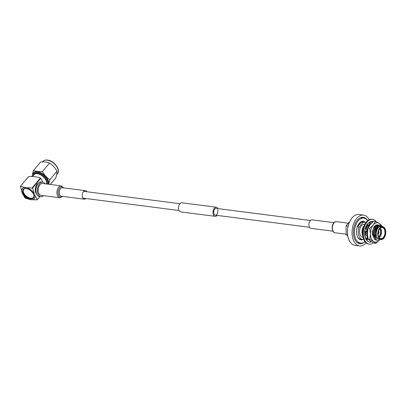 <?xml version="1.0" encoding="UTF-8"?>
<svg xmlns="http://www.w3.org/2000/svg" width="406" height="406" viewBox="0 0 406 406"><rect width="100%" height="100%" fill="white"/><g stroke="black" fill="none" stroke-linecap="round" stroke-linejoin="round"><path stroke-width="0.61" d="M42.742 182.157L41.316 181.969A7.308 4.405 97.3 0 0 36.743 185.826A7.308 4.405 97.3 0 0 36.555 193.769A7.308 4.405 97.3 0 0 39.448 196.463L40.874 196.646A7.308 4.405 -82.7 0 1 37.986 193.951A7.308 4.405 -82.7 0 1 38.169 186.009A7.308 4.405 -82.7 0 1 42.742 182.157A7.308 4.405 -82.7 0 1 45.091 183.806M43.569 195.646A7.308 4.405 -82.7 0 1 40.874 196.646M36.824 194.347A6.065 3.659 -82.7 0 1 35.829 192.814A6.065 3.659 -82.7 0 1 35.753 192.622A6.065 3.659 -82.7 0 1 36.768 184.755A6.065 3.659 -82.7 0 1 38.24 183.355M35.682 192.551A5.816 3.507 97.3 0 0 35.718 192.632A5.816 3.507 97.3 0 0 36.129 193.434M36.905 194.494A6.126 3.695 -82.7 0 1 35.799 192.855A6.126 3.695 -82.7 0 1 35.723 192.657A6.126 3.695 -82.7 0 1 36.743 184.71A6.126 3.695 -82.7 0 1 38.357 183.233M37.337 184.06A5.816 3.507 97.3 0 0 36.677 184.806M34.546 174.189A7.77 4.517 -140 0 0 34.327 174.423L32.581 176.493M30.414 198.859A6.684 3.887 -140 0 0 33.668 194.555A6.684 3.887 -140 0 0 26.507 188.536A6.684 3.887 -140 0 0 26.182 188.485A6.684 3.887 -140 0 0 23.01 192.992A6.684 3.887 -140 0 0 30.414 198.859M26.634 188.562A6.374 3.705 -140 0 0 26.446 188.536A6.374 3.705 -140 0 0 23.584 189.379A6.374 3.705 -140 0 0 24.482 194.652A6.374 3.705 -140 0 0 30.48 198.422A6.374 3.705 -140 0 0 33.343 197.58A6.374 3.705 -140 0 0 33.622 194.433M33.449 175.468A7.897 4.593 40 0 1 33.876 174.768A7.897 4.593 40 0 1 37.418 173.722A7.897 4.593 40 0 1 37.728 173.768M46.284 180.959A7.897 4.593 40 0 1 46.482 183.984M33.043 175.95A8.084 4.699 40 0 1 37.261 173.692A8.084 4.699 40 0 1 37.651 173.753A8.084 4.699 40 0 1 46.309 181.03A8.084 4.699 40 0 1 46.594 183.999M33.825 196.565A6.278 3.649 40 0 1 30.582 198.194A6.278 3.649 40 0 1 24.258 193.885A6.278 3.649 40 0 1 24.497 188.724M48.395 184.233A9.516 5.532 -140 0 0 45.873 176.62A9.516 5.532 -140 0 0 37.525 171.733A9.516 5.532 -140 0 0 33.256 172.992L31.957 176.473M48.669 184.263L49.908 179.645C46.817 177.661 44.32 174.961 42.407 171.55L37.525 171.52L33.546 170.408L32.516 173.951M42.407 171.55L49.522 163.08L45.548 161.969L40.666 161.943L33.546 170.408M36.713 184.831A5.816 3.507 97.3 0 0 36.662 184.903A5.816 3.507 97.3 0 0 35.779 186.664M35.281 190.521A5.816 3.507 97.3 0 0 35.692 192.449A5.816 3.507 97.3 0 0 35.723 192.535M42.98 182.198L40.788 178.32L32.597 188.069L34.449 194.464L37.322 199.64L39.94 196.524M39.966 196.529L37.322 199.64M32.597 188.069L25.842 187.643A7.77 4.517 40 0 1 34.449 194.464A7.77 4.517 40 0 1 30.76 199.701L37.174 199.853M40.788 178.32L40.443 178.051L32.252 187.795M20.447 186.278L22.152 192.88L25.025 198.062L30.76 199.701A7.77 4.517 40 0 1 22.152 192.88A7.77 4.517 40 0 1 25.842 187.643L20.447 186.278L28.638 176.529L32.546 176.488L37.357 177.107L40.443 178.051M34.063 174.56A7.897 4.593 -140 0 0 33.805 175.042M49.908 179.645L57.023 171.175C55.125 167.774 52.628 165.08 49.522 163.08M50.329 184.476L55.663 178.127C56.713 175.108 57.165 172.789 57.023 171.175M373.49 242.803A12.5 7.536 -82.7 0 1 369.343 244.133A12.5 7.536 -82.7 0 1 363.4 235.404A12.5 7.536 -82.7 0 1 366.983 222.041A12.5 7.536 -82.7 0 1 372.535 219.341A12.5 7.536 -82.7 0 1 376.215 221.681M372.535 219.341L371.896 219.255A12.5 7.536 97.3 0 0 366.344 221.96A12.5 7.536 97.3 0 0 362.761 235.323A12.5 7.536 97.3 0 0 368.704 244.047L369.343 244.133M371.211 241.519A10.312 6.222 -82.7 0 1 370.282 241.829M366.562 239.926A12.622 7.612 -82.7 0 1 366.532 239.961L366.745 239.038L367.105 238.972L367.268 240.794A10.312 6.222 -82.7 0 1 365.953 239.038M367.161 241.052L370.15 242.311L370.485 241.057M371.551 241.727A10.312 6.222 -82.7 0 1 370.236 241.991M371.241 221.514L371.739 222.94M369.957 221.899A10.312 6.222 -82.7 0 1 371.906 221.478L372.069 221.204L372.469 222.27M369.206 225.553L369.232 224.203L370.054 221.666L367.08 224.158L369.206 225.553L368.12 225.787L366.958 224.701M365.836 226.847A10.312 6.222 -82.7 0 1 367.212 224.33L367.08 224.158M365.918 227.725L365.664 226.776L364.522 231.572L366.973 231.1L366.1 231.623L364.908 231.547M364.679 234.348L365.035 234.064L364.715 234.739A10.312 6.222 -82.7 0 1 364.7 231.593L365.836 226.802M365.035 234.064L367.618 237.089L365.72 239.078L364.537 234.82M364.71 234.841L365.892 239.104M368.349 239.327L367.105 238.972M366.973 231.1L365.892 227.426M372.069 221.204L373.16 221.681M367.252 224.178L370.054 221.666M370.15 242.311L367.334 241.078M378.123 233.389L378.453 233.567A1.37 0.827 97.3 0 0 378.428 231.445M379.661 228.786A4.603 2.776 -82.7 0 1 379.285 236.19A4.603 2.776 -82.7 0 1 378.631 236.799M378.707 236.962A4.664 2.812 97.3 0 0 379.498 236.262A4.664 2.812 97.3 0 0 379.777 228.644M378.524 236.546A5.659 3.415 97.3 0 0 380.792 238.708A5.659 3.415 97.3 0 0 383.305 237.485A5.659 3.415 97.3 0 0 384.929 231.435A5.659 3.415 97.3 0 0 382.239 227.482A5.659 3.415 97.3 0 0 379.727 228.705A5.659 3.415 97.3 0 0 379.493 229.004M379.153 237.677A5.659 3.415 97.3 0 0 379.813 237.038A5.659 3.415 97.3 0 0 380.386 228.065M383.65 237.759A5.968 3.598 97.3 0 0 384.888 229.41A5.968 3.598 97.3 0 0 379.874 228.497A5.968 3.598 97.3 0 0 379.559 228.908A5.968 3.598 97.3 0 0 378.565 236.652A5.968 3.598 97.3 0 0 383.65 237.759M379.321 240.088A9.698 5.851 -82.7 0 1 373.5 241.428A9.698 5.851 -82.7 0 1 371.287 238.474A9.698 5.851 -82.7 0 1 370.429 233.902L369.815 239.322L373.5 241.428L375.819 243.356L379.011 240.438M380.929 239.601L379.402 239.408A6.526 3.938 -82.7 0 1 376.301 234.846A6.526 3.938 -82.7 0 1 378.169 227.867A6.526 3.938 -82.7 0 1 381.072 226.457L382.594 226.655A6.526 3.938 -82.7 0 1 385.7 231.212A6.526 3.938 -82.7 0 1 383.827 238.19A6.526 3.938 -82.7 0 1 380.929 239.601A6.526 3.938 -82.7 0 1 377.824 235.044A6.526 3.938 -82.7 0 1 379.696 228.065A6.526 3.938 -82.7 0 1 382.594 226.655M377.448 224.863L374.104 226.523L372.074 233.643L374.723 239.606L376.179 240.119M376.869 240.154L374.951 239.631L372.302 233.673L374.332 226.553L377.565 224.878L378.123 225.015M378.813 225.041L375.469 226.695L373.439 233.815L376.088 239.779L377.544 240.296M379.3 240.088L377.661 240.311L376.316 239.809L373.667 233.846L375.697 226.726L378.93 225.051L379.488 225.188M380.178 225.218L376.834 226.873L375.454 229.491L375.743 237.754L380.706 239.576M375.454 229.491A7.648 4.613 -82.7 0 1 376.93 226.883A7.648 4.613 -82.7 0 1 379.661 225.228L381.513 225.716L382.422 226.629M363.527 215.109L358.955 214.52A15.545 9.379 97.3 0 0 352.053 217.88A15.545 9.379 97.3 0 0 347.597 234.501A15.545 9.379 97.3 0 0 354.991 245.356L359.564 245.945A15.545 9.379 -82.7 0 1 352.169 235.089A15.545 9.379 -82.7 0 1 356.625 218.469A15.545 9.379 -82.7 0 1 363.527 215.109A15.545 9.379 -82.7 0 1 369.161 219.712M366.176 242.92A15.545 9.379 -82.7 0 1 359.564 245.945M367.704 220.62A13.307 8.029 97.3 0 0 363.243 217.332A13.307 8.029 97.3 0 0 357.336 220.204A13.307 8.029 97.3 0 0 353.519 234.435A13.307 8.029 97.3 0 0 359.848 243.727A13.307 8.029 97.3 0 0 364.994 241.671M363.263 218.022A13.307 8.029 97.3 0 0 362.02 217.327M357.412 242.722A12.622 7.612 97.3 0 0 357.524 242.737L360.574 243.128A12.622 7.612 -82.7 0 1 354.57 234.313A12.622 7.612 -82.7 0 1 358.188 220.818A12.622 7.612 -82.7 0 1 363.796 218.093A12.622 7.612 -82.7 0 1 367.658 220.656M364.964 241.626A12.622 7.612 -82.7 0 1 360.574 243.128M365.588 222.493A9.328 5.628 97.3 0 0 363.375 221.361A9.328 5.628 97.3 0 0 359.234 223.376A9.328 5.628 97.3 0 0 356.559 233.348A9.328 5.628 97.3 0 0 360.995 239.86A9.328 5.628 97.3 0 0 363.426 239.322M364.71 222.224A9.328 5.628 97.3 0 0 363.035 221.331M357.691 237.236A8.643 5.212 97.3 0 0 360.406 239.093L362.411 239.352A8.643 5.212 -82.7 0 1 359.077 227.106L357.351 226.883A8.643 5.212 -82.7 0 1 359.056 223.853A8.643 5.212 -82.7 0 1 361.31 222.173L363.03 222.397A8.643 5.212 -82.7 0 1 364.618 222.209A8.643 5.212 -82.7 0 1 365.826 222.62M363.685 239.261A8.643 5.212 -82.7 0 1 362.411 239.352M364.755 224.356L364.344 224.305A6.526 3.938 97.3 0 0 361.447 225.716A6.526 3.938 97.3 0 0 359.574 232.699A6.526 3.938 97.3 0 0 362.68 237.256L363.091 237.307M362.807 235.698A6.526 3.938 -82.7 0 1 362.543 235.14M362.822 235.845L362.472 234.952A6.526 3.938 -82.7 0 1 363.563 226.482A6.526 3.938 -82.7 0 1 363.629 226.386M362.614 235.338L363.695 226.294L364.101 225.766M363.949 226.157L362.512 232.41L362.665 233.886M366.146 238.809L366.618 238.89M367.308 238.926L366.171 238.779M362.741 231.435L363.309 228.157M366.425 238.484L367.983 239.063M368.13 239.083L366.496 238.398M367.582 225.279L365.994 227.969M365.253 231.567L365.456 234.556M366.943 237.875L368.075 238.835M368.044 238.703L367.049 237.754M365.755 234.912L365.481 231.582M366.105 228.324L367.719 225.411M368.78 225.645L366.76 230.42M366.654 231.293L366.608 232.937L367.75 237.251M367.648 236.642L366.836 232.968L366.897 231.146M366.922 230.933L369.095 225.579M369.318 224.203L369.836 224.685M370.414 224.32L369.917 224.026M370.039 224.005L370.48 224.239M370.054 221.854A15.545 9.379 -82.7 0 1 370.617 223.985L369.232 224.122M369.232 224.244L370.5 223.97M370.338 224.401L369.216 225.188M369.211 225.452L370.094 224.696M380.737 226.167L380.904 226.183A6.78 4.09 97.3 0 1 381.3 226.264L382.01 226.578M378.499 231.192A1.634 0.985 -82.7 0 1 378.534 233.775L378.453 233.567M378.108 233.912A1.37 0.827 97.3 0 0 378.255 233.8L378.341 234.008A1.634 0.985 -82.7 0 1 378.113 234.176M381.538 225.371L379.224 223.437L375.54 221.331L373.86 221.118L370.242 224.518L367.998 228.091L369.678 228.309L370.429 233.902A9.698 5.851 -82.7 0 1 373.292 224.909L369.678 228.309M369.815 239.322L368.135 239.104L370.45 241.037L374.139 243.143L375.819 243.356M368.135 239.104L367.379 233.511L367.998 228.091M375.54 221.331L373.292 224.909A9.698 5.851 -82.7 0 1 379.224 223.437A9.698 5.851 -82.7 0 1 380.97 225.411M380.904 226.183A6.78 4.09 97.3 0 0 377.895 227.649A6.78 4.09 97.3 0 0 376.093 231.694C376.484 228.136 377.671 225.98 379.661 225.228M375.271 226.959L373.231 233.592L374.099 237.119M376.636 227.137L374.596 233.765L375.809 237.88M380.579 226.142L377.737 227.629L376.093 231.694M372.14 231.775L375.621 225.147L377.341 224.848M377.565 224.878L377.301 224.843M349.733 221.549L346.064 225.919L348.135 226.188M346.064 225.919L346.176 234.744L347.648 234.932M346.176 234.744L347.775 235.82M358.665 243.417A13.307 8.029 97.3 0 0 360.046 243.062M363.796 218.093L360.746 217.697A12.622 7.612 97.3 0 0 360.635 217.687M360.66 239.799A9.328 5.628 97.3 0 0 362.507 239.362M364.618 222.209L362.609 221.95A8.643 5.212 97.3 0 0 359.513 223.056M357.351 226.883L361.31 222.173M359.077 227.106L363.03 222.397M366.872 233.536A6.526 3.938 97.3 0 0 367.425 228.639M367.592 236.256L367.11 235.028M368.075 227.076L369.48 225.497M366.709 226.903L367.851 225.533M369.221 224.812L369.729 224.762M369.673 225.01L369.328 225.325M364.05 225.898L362.299 232.186L362.695 234.551M369.653 224.736L369.221 224.721M367.07 225.909L365.928 227.69M365.035 231.552L365.278 234.348M368.44 226.081L366.618 229.969M366.42 231.435L367.263 236.241M61.336 185.892L42.569 183.482A5.968 3.598 97.3 0 0 39.92 184.771A5.968 3.598 97.3 0 0 38.21 191.155A5.968 3.598 97.3 0 0 41.047 195.322L59.814 197.737A5.968 3.598 -82.7 0 1 56.972 193.566A5.968 3.598 -82.7 0 1 58.682 187.186A5.968 3.598 -82.7 0 1 61.336 185.892L63.859 187.912M85.96 198.529A4.288 2.588 -82.7 0 1 84.301 199.194A4.288 2.588 -82.7 0 1 82.261 196.194A4.288 2.588 -82.7 0 1 83.489 191.607A4.288 2.588 -82.7 0 1 85.392 190.683A4.288 2.588 -82.7 0 1 86.833 191.744M334.006 222.661L312.072 219.839A4.288 2.588 97.3 0 0 311.128 219.996A4.288 2.588 97.3 0 0 308.9 224.533A4.288 2.588 97.3 0 0 310.976 228.35L332.915 231.171M217.174 215.403A4.603 2.776 -82.7 0 1 215.18 216.342A4.603 2.776 -82.7 0 1 213.358 214.642A4.603 2.776 -82.7 0 1 213.475 209.638A4.603 2.776 -82.7 0 1 216.357 207.212A4.603 2.776 -82.7 0 1 218.047 208.623M216.357 207.212L181.924 202.787A4.603 2.776 97.3 0 0 179.046 205.213A4.603 2.776 97.3 0 0 178.929 210.212A4.603 2.776 97.3 0 0 180.751 211.912L215.18 216.342M217.56 209.648A3.421 2.06 -82.7 0 1 217.474 213.363A3.421 2.06 -82.7 0 1 215.332 215.17A3.421 2.06 -82.7 0 1 213.977 213.906A3.421 2.06 -82.7 0 1 214.063 210.186A3.421 2.06 -82.7 0 1 216.205 208.385L310.407 220.504M32.247 176.483A8.891 5.171 40 0 1 37.007 173.063A8.891 5.171 40 0 1 47.34 184.096M48.152 184.197A9.516 5.532 -140 0 0 45.208 176.777A9.516 5.532 -140 0 0 37.134 172.195A9.516 5.532 -140 0 0 32.866 173.453M47.223 160.192A9.516 5.532 -140 0 0 42.955 161.451C43.98 160.284 45.492 159.822 47.502 160.055C54.028 160.593 61.159 170.068 57.52 173.692A9.516 5.532 -140 0 0 56.175 165.821A9.516 5.532 -140 0 0 47.223 160.192M378.346 231.775A1.182 0.71 -82.7 0 1 378.245 233.404M62.372 196.372A5.131 3.096 -82.7 0 1 58.423 194.738A5.131 3.096 -82.7 0 1 59.611 187.922A5.131 3.096 -82.7 0 1 63.468 187.861M85.392 190.683L62.448 187.729A4.288 2.588 97.3 0 0 60.545 188.658A4.288 2.588 97.3 0 0 59.312 193.246A4.288 2.588 97.3 0 0 61.352 196.24L84.301 199.194M335.082 232.765C331.149 232.572 331.286 223.32 335.072 221.899L336.513 221.666A5.598 3.375 97.3 0 0 335.285 221.869A5.598 3.375 97.3 0 0 332.377 227.786A5.598 3.375 97.3 0 0 335.082 232.765L346.166 234.191M82.86 198.128L179.061 210.501M215.332 215.17L309.539 227.284M83.732 191.348L179.934 203.721M42.63 161.837L42.955 161.451M56.673 174.697L57.52 173.692M59.814 197.737L62.839 196.331M336.513 221.666L348.358 223.188"/></g></svg>

